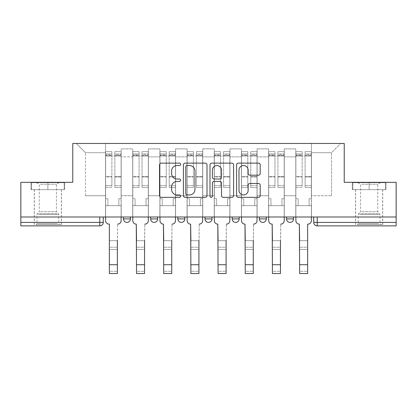 <?xml version="1.0" encoding="UTF-8"?>
<svg xmlns="http://www.w3.org/2000/svg" width="417" height="417" viewBox="0 0 417 417"><rect width="100%" height="100%" fill="white"/><g stroke="black" fill="none" stroke-linecap="round" stroke-linejoin="round"><path stroke-width="0.31" stroke-dasharray="2.08 1.56" d="M180.624 164.324A1.199 1.199 0 0 0 179.425 163.13L161.254 163.13A1.71 1.71 0 0 0 159.544 164.84L159.544 195.625A1.71 1.71 0 0 0 161.254 197.335L179.425 197.335A1.199 1.199 0 0 0 180.624 196.136A1.199 1.199 0 0 0 179.425 194.937L177.074 194.937A5.473 5.473 0 0 1 171.601 189.464L171.601 186.899A5.473 5.473 0 0 1 177.074 181.426L179.425 181.426A1.199 1.199 0 0 0 180.624 180.233A1.199 1.199 0 0 0 179.425 179.034L177.074 179.034A5.473 5.473 0 0 1 171.601 173.561L171.601 170.996A5.473 5.473 0 0 1 177.074 165.523L179.425 165.523A1.199 1.199 0 0 0 180.624 164.324M286.557 216.996L293.526 216.996L286.557 216.996M259.374 216.996L266.343 216.996L259.374 216.996M232.196 216.996L239.165 216.996L232.196 216.996L232.196 218.909L239.165 218.909M211.987 216.996L205.013 216.996L211.987 216.996L211.987 218.909A3.487 3.487 0 0 1 208.5 222.397A3.487 3.487 0 0 1 205.013 218.909L211.987 218.909M177.835 216.996L184.804 216.996L184.804 218.909L177.835 218.909L177.835 216.996L184.804 216.996M150.657 216.996L157.626 216.996L150.657 216.996L150.657 218.909L157.626 218.909A3.487 3.487 0 0 1 154.139 222.397M123.474 216.996L130.443 216.996L123.474 216.996L123.474 218.909L130.443 218.909A3.487 3.487 0 0 1 126.961 222.397M47.856 225.878L34.267 225.878L47.856 225.878M47.856 189.641L31.04 189.641L64.671 189.641L47.856 189.641L47.856 182.323L64.671 182.323L31.04 182.323L47.856 182.323L47.856 189.641L64.145 189.641L31.567 189.641L47.856 189.641L47.856 182.672L64.145 182.672L31.567 182.672L47.856 182.672L47.856 189.641M369.144 225.878L355.555 225.878L369.144 225.878M369.144 189.641L352.329 189.641L385.96 189.641L369.144 189.641L369.144 182.323L385.96 182.323L352.329 182.323L369.144 182.323L369.144 189.641L385.433 189.641L352.855 189.641L369.144 189.641L369.144 182.672L385.433 182.672L352.855 182.672L369.144 182.672L369.144 189.641M396.15 222.397L396.15 216.996L20.85 216.996L20.85 182.323L72.772 182.323L72.772 143.469L344.228 143.469L344.228 182.323L396.15 182.323L396.15 216.996L313.735 216.996L313.735 222.397A3.487 3.487 0 0 0 317.222 225.878L396.15 225.878L396.15 222.397L313.735 222.397M20.85 216.996L99.778 216.996L20.85 216.996L20.85 225.878L99.778 225.878A3.487 3.487 0 0 0 103.265 222.397L20.85 222.397M121.206 156.881L121.206 195.74L121.206 156.881L132.71 156.881L132.71 148.869L132.71 195.74L132.71 156.881L121.206 156.881M121.206 216.996L121.206 148.869L132.71 148.869L121.206 148.869L121.206 216.996L121.206 205.67L105.527 205.67L121.206 205.67L121.206 216.996L105.527 216.996L105.527 143.469L311.473 143.469L76.259 143.469L105.527 143.469L105.527 195.74L105.527 152.7L85.49 152.7L105.527 152.7L105.527 143.469L105.527 216.996L105.527 205.67L105.527 216.996L121.206 216.996M132.71 216.996L132.71 148.869L121.206 148.869L132.71 148.869L132.71 216.996L132.71 205.67L148.389 205.67L132.71 205.67L132.71 216.996L148.389 216.996L148.389 148.869L148.389 156.881L148.389 148.869L159.888 148.869L159.888 156.881L159.888 148.869L148.389 148.869L148.389 216.996L148.389 205.67L148.389 216.996L132.71 216.996M148.389 195.74L148.389 156.881L148.389 195.74L159.888 195.74L159.888 156.881L159.888 195.74L148.389 195.74M159.888 216.996L159.888 148.869L148.389 148.869L159.888 148.869L159.888 216.996L159.888 205.67L175.567 205.67L159.888 205.67L159.888 216.996L175.567 216.996L175.567 148.869L175.567 156.881L175.567 148.869L187.071 148.869L187.071 156.881L187.071 148.869L175.567 148.869L175.567 216.996L175.567 205.67L175.567 216.996L159.888 216.996M175.567 195.74L175.567 156.881L175.567 195.74L187.071 195.74L187.071 156.881L187.071 195.74L175.567 195.74M187.071 216.996L187.071 148.869L175.567 148.869L187.071 148.869L187.071 216.996L187.071 205.67L202.751 205.67L187.071 205.67L187.071 216.996L202.751 216.996L202.751 148.869L202.751 156.881L202.751 148.869L214.249 148.869L214.249 156.881L214.249 148.869L202.751 148.869L202.751 216.996L202.751 205.67L202.751 216.996L187.071 216.996M202.751 195.74L202.751 156.881L202.751 195.74L214.249 195.74L214.249 156.881L214.249 195.74L202.751 195.74M214.249 216.996L214.249 148.869L202.751 148.869L214.249 148.869L214.249 216.996L214.249 205.67L229.929 205.67L214.249 205.67L214.249 216.996L229.929 216.996L229.929 148.869L229.929 156.881L229.929 148.869L241.433 148.869L241.433 156.881L241.433 148.869L229.929 148.869L229.929 216.996L229.929 205.67L229.929 216.996L214.249 216.996M229.929 195.74L229.929 156.881L229.929 195.74L241.433 195.74L241.433 156.881L241.433 195.74L229.929 195.74M241.433 216.996L241.433 148.869L229.929 148.869L241.433 148.869L241.433 216.996L241.433 205.67L257.112 205.67L241.433 205.67L241.433 216.996L257.112 216.996L257.112 148.869L257.112 156.881L257.112 148.869L268.611 148.869L268.611 156.881L268.611 148.869L257.112 148.869L257.112 216.996L257.112 205.67L257.112 216.996L241.433 216.996M257.112 195.74L257.112 156.881L257.112 195.74L268.611 195.74L268.611 156.881L268.611 195.74L257.112 195.74M268.611 216.996L268.611 148.869L257.112 148.869L268.611 148.869L268.611 216.996L268.611 205.67L284.29 205.67L268.611 205.67L268.611 216.996L284.29 216.996L284.29 148.869L284.29 156.881L284.29 148.869L295.794 148.869L295.794 156.881L295.794 148.869L284.29 148.869L284.29 216.996L284.29 205.67L284.29 216.996L268.611 216.996M284.29 195.74L284.29 156.881L284.29 195.74L295.794 195.74L295.794 156.881L295.794 195.74L284.29 195.74M295.794 216.996L295.794 148.869L284.29 148.869L295.794 148.869L295.794 216.996L295.794 205.67L311.473 205.67L295.794 205.67L295.794 216.996L311.473 216.996L311.473 143.469L340.741 143.469L311.473 143.469L311.473 152.7L331.51 152.7L311.473 152.7L311.473 195.74L311.473 143.469L311.473 216.996L295.794 216.996L311.473 216.996L311.473 205.67L311.473 216.996L295.794 216.996M121.206 195.74L132.71 195.74L121.206 195.74M85.49 195.74L85.49 152.7L85.49 195.74L105.527 195.74L85.49 195.74M331.51 195.74L331.51 152.7L340.741 143.469L331.51 152.7L331.51 195.74L311.473 195.74L331.51 195.74M396.15 216.996L313.735 216.996M99.778 216.996L103.265 216.996L99.778 216.996L99.778 225.878M266.343 218.909L259.374 218.909A3.487 3.487 0 0 0 262.861 222.397M293.526 218.909A3.487 3.487 0 0 1 290.039 222.397A3.487 3.487 0 0 1 286.557 218.909L293.526 218.909M76.259 143.469L85.49 152.7L76.259 143.469M64.671 189.641L64.671 182.323L64.671 189.641M31.04 189.641L31.04 182.323L31.04 189.641M385.96 189.641L385.96 182.323L385.96 189.641M352.329 189.641L352.329 182.323L352.329 189.641M207.004 195.625L207.004 164.84A1.71 1.71 0 0 0 205.294 163.13L185.112 163.13A1.71 1.71 0 0 0 183.402 164.84L183.402 195.625A1.71 1.71 0 0 0 185.112 197.335L205.294 197.335A1.71 1.71 0 0 0 207.004 195.625M186.993 165.523A1.199 1.199 0 0 0 185.794 166.722L185.794 193.743A1.199 1.199 0 0 0 186.993 194.937L189.474 194.937A5.473 5.473 0 0 0 194.947 189.464L194.947 170.996A5.473 5.473 0 0 0 189.474 165.523L186.993 165.523M211.706 163.13L231.888 163.13A1.71 1.71 0 0 1 233.598 164.84L233.598 195.625A1.71 1.71 0 0 1 231.888 197.335L223.251 197.335A1.71 1.71 0 0 1 221.542 195.625L221.542 183.136A1.71 1.71 0 0 0 219.832 181.426L214.103 181.426A1.71 1.71 0 0 0 212.389 183.136L212.389 196.136A1.199 1.199 0 0 1 211.195 197.335A1.199 1.199 0 0 1 209.996 196.136L209.996 164.84A1.71 1.71 0 0 1 211.706 163.13M221.542 170.183A4.577 4.577 0 0 0 216.965 165.606A4.577 4.577 0 0 0 212.389 170.183L212.389 177.324A1.71 1.71 0 0 0 214.103 179.034L219.832 179.034A1.71 1.71 0 0 0 221.542 177.324L221.542 170.183M249.846 175.187L258.483 175.187A1.71 1.71 0 0 0 260.192 173.477L260.192 164.84A1.71 1.71 0 0 0 258.483 163.13L238.3 163.13A1.71 1.71 0 0 0 236.59 164.84L236.59 195.625A1.71 1.71 0 0 0 238.3 197.335L258.483 197.335A1.71 1.71 0 0 0 260.192 195.625L260.192 185.19A1.71 1.71 0 0 0 258.483 183.48L249.846 183.48A1.71 1.71 0 0 0 248.136 185.19L248.136 190.366A4.577 4.577 0 0 1 243.559 194.937A4.577 4.577 0 0 1 238.983 190.366L238.983 170.1A4.577 4.577 0 0 1 243.559 165.523A4.577 4.577 0 0 1 248.136 170.1L248.136 173.477A1.71 1.71 0 0 0 249.846 175.187M109.098 224.137L109.363 224.137L109.363 240.687L117.375 240.687L117.375 247.224L109.363 247.224L109.363 240.687L109.363 249.491L117.375 249.491L117.375 247.224L109.363 247.224L109.363 249.491L117.375 249.491L117.636 224.137A3.487 3.487 139.8 0 0 121.123 220.65A3.487 3.487 -40.2 0 1 117.636 224.137L117.375 264.732L109.363 264.732L109.363 224.137L109.098 224.137A3.487 3.487 -40.2 0 1 105.616 220.65A3.487 3.487 139.8 0 0 109.098 224.137A3.487 3.487 0 0 1 105.616 220.65L105.616 205.67L107.878 205.67L105.616 205.67L105.616 216.996L105.616 153.92L105.616 185.601L111.886 185.601L111.886 177.032L105.616 177.032L105.616 187.374L111.886 187.374L111.886 151.658L111.886 156.01L114.847 156.01L105.616 156.01L105.616 220.65M121.123 220.65L121.123 198.7L118.855 198.7L121.123 198.7L121.123 156.01L121.123 216.996L121.123 205.67L118.855 205.67L121.123 205.67L121.123 198.7L118.855 198.7L118.855 205.67L121.123 205.67L118.855 205.67L118.855 198.7L118.855 205.67L118.855 198.7L121.123 198.7L121.123 151.658L121.123 220.65A3.487 3.487 0 0 1 117.636 224.137M114.847 155.463L114.847 153.92L114.847 156.01L121.123 156.01L121.123 153.92L121.123 185.601L114.847 185.601L121.123 185.601L121.123 187.374L114.847 187.374L121.123 187.374L121.123 151.658L121.123 156.01L114.847 156.01L121.123 156.01L114.847 156.01L114.847 151.658L114.847 156.01L114.847 153.92L121.123 153.92L114.847 153.92L114.847 177.032L121.123 177.032L114.847 177.032L114.847 187.374L114.847 151.658L121.123 151.658L114.847 151.658L114.847 154.863L121.123 154.863L114.847 154.863L114.847 176.433L121.123 176.433L114.847 176.433L114.847 187.374L114.847 155.463L121.123 155.463L114.847 155.463M105.616 198.7L105.616 153.92L105.616 177.032L111.886 177.032L111.886 153.92L111.886 156.01L105.616 156.01L111.886 156.01L111.886 153.92L105.616 153.92L111.886 153.92L111.886 187.374L105.616 187.374L105.616 151.658L105.616 156.01L111.886 156.01L111.886 151.658L105.616 151.658L105.616 205.67L107.878 205.67L107.878 198.7L105.616 198.7L107.878 198.7L105.616 198.7L107.878 198.7L107.878 205.67L107.878 198.7L107.878 205.67L105.616 205.67L105.616 198.7M117.375 273.531L117.375 271.269L109.363 271.269L109.363 273.531L117.375 273.531M111.886 185.601L105.616 185.601L105.616 187.374L105.616 151.658L111.886 151.658L111.886 154.863L105.616 154.863L111.886 154.863L111.886 176.433L105.616 176.433L111.886 176.433L111.886 185.601M117.375 264.732L117.375 271.269L109.363 271.269L109.363 264.732M136.281 224.137L136.541 240.687L144.558 240.687L144.558 247.224L136.541 247.224L136.541 240.687L136.541 249.491L144.558 249.491L144.558 247.224L136.541 247.224L136.541 249.491L144.558 249.491L144.819 224.137A3.487 3.487 137.4 0 0 148.301 220.65A3.487 3.487 -42.6 0 1 144.819 224.137L144.558 264.732L136.541 264.732L136.281 224.137A3.487 3.487 -42.6 0 1 132.794 220.65A3.487 3.487 137.4 0 0 136.281 224.137A3.487 3.487 0 0 1 132.794 220.65L132.794 205.67L135.061 205.67L132.794 205.67L132.794 216.996L132.794 153.92L132.794 185.601L139.07 185.601L139.07 177.032L132.794 177.032L132.794 187.374L139.07 187.374L139.07 151.658L139.07 156.01L142.03 156.01L132.794 156.01L132.794 220.65M148.301 220.65L148.301 198.7L146.039 198.7L148.301 198.7L148.301 156.01L148.301 216.996L148.301 205.67L146.039 205.67L148.301 205.67L148.301 198.7L146.039 198.7L146.039 205.67L148.301 205.67L146.039 205.67L146.039 198.7L146.039 205.67L146.039 198.7L148.301 198.7L148.301 151.658L148.301 220.65A3.487 3.487 0 0 1 144.819 224.137M142.03 155.463L142.03 153.92L142.03 156.01L148.301 156.01L148.301 153.92L148.301 185.601L142.03 185.601L148.301 185.601L148.301 187.374L142.03 187.374L148.301 187.374L148.301 151.658L148.301 156.01L142.03 156.01L148.301 156.01L142.03 156.01L142.03 151.658L142.03 156.01L142.03 153.92L148.301 153.92L142.03 153.92L142.03 177.032L148.301 177.032L142.03 177.032L142.03 187.374L142.03 151.658L148.301 151.658L142.03 151.658L142.03 154.863L148.301 154.863L142.03 154.863L142.03 176.433L148.301 176.433L142.03 176.433L142.03 187.374L142.03 155.463L148.301 155.463L142.03 155.463M132.794 198.7L132.794 153.92L132.794 177.032L139.07 177.032L139.07 153.92L139.07 156.01L132.794 156.01L139.07 156.01L139.07 153.92L132.794 153.92L139.07 153.92L139.07 187.374L132.794 187.374L132.794 151.658L132.794 156.01L139.07 156.01L139.07 151.658L132.794 151.658L132.794 205.67L135.061 205.67L135.061 198.7L132.794 198.7L135.061 198.7L132.794 198.7L135.061 198.7L135.061 205.67L135.061 198.7L135.061 205.67L132.794 205.67L132.794 198.7M163.459 224.137L163.719 240.687L171.736 240.687L171.736 247.224L163.719 247.224L163.719 240.687L163.719 249.491L171.736 249.491L171.736 247.224L163.719 247.224L163.719 249.491L171.736 249.491L171.997 224.137A3.487 3.487 137.4 0 0 175.484 220.65A3.487 3.487 -42.6 0 1 171.997 224.137L171.736 264.732L163.719 264.732L163.459 224.137A3.487 3.487 -42.6 0 1 159.977 220.65A3.487 3.487 137.4 0 0 163.459 224.137A3.487 3.487 0 0 1 159.977 220.65L159.977 205.67L162.239 205.67L159.977 205.67L159.977 216.996L159.977 153.92L159.977 185.601L166.247 185.601L166.247 177.032L159.977 177.032L159.977 187.374L166.247 187.374L166.247 151.658L166.247 156.01L169.208 156.01L159.977 156.01L159.977 220.65M175.484 220.65L175.484 198.7L173.217 198.7L175.484 198.7L175.484 156.01L175.484 216.996L175.484 205.67L173.217 205.67L175.484 205.67L175.484 198.7L173.217 198.7L173.217 205.67L175.484 205.67L173.217 205.67L173.217 198.7L173.217 205.67L173.217 198.7L175.484 198.7L175.484 151.658L175.484 220.65A3.487 3.487 0 0 1 171.997 224.137M169.208 155.463L169.208 153.92L169.208 156.01L175.484 156.01L175.484 153.92L175.484 185.601L169.208 185.601L175.484 185.601L175.484 187.374L169.208 187.374L175.484 187.374L175.484 151.658L175.484 156.01L169.208 156.01L175.484 156.01L169.208 156.01L169.208 151.658L169.208 156.01L169.208 153.92L175.484 153.92L169.208 153.92L169.208 177.032L175.484 177.032L169.208 177.032L169.208 187.374L169.208 151.658L175.484 151.658L169.208 151.658L169.208 154.863L175.484 154.863L169.208 154.863L169.208 176.433L175.484 176.433L169.208 176.433L169.208 187.374L169.208 155.463L175.484 155.463L169.208 155.463M159.977 198.7L159.977 153.92L159.977 177.032L166.247 177.032L166.247 153.92L166.247 156.01L159.977 156.01L166.247 156.01L166.247 153.92L159.977 153.92L166.247 153.92L166.247 187.374L159.977 187.374L159.977 151.658L159.977 156.01L166.247 156.01L166.247 151.658L159.977 151.658L159.977 205.67L162.239 205.67L162.239 198.7L159.977 198.7L162.239 198.7L159.977 198.7L162.239 198.7L162.239 205.67L162.239 198.7L162.239 205.67L159.977 205.67L159.977 198.7M37.671 224.487L59.615 224.487L37.671 224.487M57.285 223.616L36.967 223.616L57.285 223.616M38.046 182.672L59.183 182.672L38.046 182.672M40.428 184.257L56.431 184.257L40.428 184.257M40.428 211.716L56.431 211.716L40.428 211.716M36.164 224.487L61.362 224.487L36.164 224.487M36.164 189.641L61.362 189.641L36.164 189.641M64.145 189.641L64.145 182.672L64.145 189.641M31.567 189.641L31.567 182.672L31.567 189.641M358.959 224.487L380.903 224.487L358.959 224.487M378.573 223.616L358.255 223.616L378.573 223.616M359.334 182.672L380.471 182.672L359.334 182.672M361.716 184.257L377.719 184.257L361.716 184.257M361.716 211.716L377.719 211.716L361.716 211.716M357.447 224.487L382.644 224.487L357.447 224.487M357.447 189.641L382.644 189.641L357.447 189.641M385.433 189.641L385.433 182.672L385.433 189.641M352.855 189.641L352.855 182.672L352.855 189.641M144.558 273.531L144.558 271.269L136.541 271.269L136.541 273.531M139.07 185.601L132.794 185.601L132.794 187.374L132.794 151.658L139.07 151.658L139.07 154.863L132.794 154.863L139.07 154.863L139.07 176.433L132.794 176.433L139.07 176.433L139.07 185.601M144.558 264.732L144.558 271.269L136.541 271.269L136.541 264.732M171.736 273.531L171.736 271.269L163.719 271.269L163.719 273.531M166.247 185.601L159.977 185.601L159.977 187.374L159.977 151.658L166.247 151.658L166.247 154.863L159.977 154.863L166.247 154.863L166.247 176.433L159.977 176.433L166.247 176.433L166.247 185.601M171.736 264.732L171.736 271.269L163.719 271.269L163.719 264.732M190.642 224.137L190.903 240.687L198.919 240.687L198.919 247.224L190.903 247.224L190.903 240.687L190.903 249.491L198.919 249.491L198.919 247.224L190.903 247.224L190.903 249.491L198.919 249.491L199.18 224.137A3.487 3.487 137.4 0 0 202.662 220.65A3.487 3.487 -42.6 0 1 199.18 224.137L198.919 264.732L190.903 264.732L190.642 224.137A3.487 3.487 -42.6 0 1 187.155 220.65A3.487 3.487 137.4 0 0 190.642 224.137A3.487 3.487 0 0 1 187.155 220.65L187.155 205.67L189.422 205.67L187.155 205.67L187.155 216.996L187.155 153.92L187.155 185.601L193.431 185.601L193.431 177.032L187.155 177.032L187.155 187.374L193.431 187.374L193.431 151.658L193.431 156.01L196.391 156.01L187.155 156.01L187.155 220.65M202.662 220.65L202.662 198.7L200.4 198.7L202.662 198.7L202.662 156.01L202.662 216.996L202.662 205.67L200.4 205.67L202.662 205.67L202.662 198.7L200.4 198.7L200.4 205.67L202.662 205.67L200.4 205.67L200.4 198.7L200.4 205.67L200.4 198.7L202.662 198.7L202.662 151.658L202.662 220.65A3.487 3.487 0 0 1 199.18 224.137M196.391 155.463L196.391 153.92L196.391 156.01L202.662 156.01L202.662 153.92L202.662 185.601L196.391 185.601L202.662 185.601L202.662 187.374L196.391 187.374L202.662 187.374L202.662 151.658L202.662 156.01L196.391 156.01L202.662 156.01L196.391 156.01L196.391 151.658L196.391 156.01L196.391 153.92L202.662 153.92L196.391 153.92L196.391 177.032L202.662 177.032L196.391 177.032L196.391 187.374L196.391 151.658L202.662 151.658L196.391 151.658L196.391 154.863L202.662 154.863L196.391 154.863L196.391 176.433L202.662 176.433L196.391 176.433L196.391 187.374L196.391 155.463L202.662 155.463L196.391 155.463M187.155 198.7L187.155 153.92L187.155 177.032L193.431 177.032L193.431 153.92L193.431 156.01L187.155 156.01L193.431 156.01L193.431 153.92L187.155 153.92L193.431 153.92L193.431 187.374L187.155 187.374L187.155 151.658L187.155 156.01L193.431 156.01L193.431 151.658L187.155 151.658L187.155 205.67L189.422 205.67L189.422 198.7L187.155 198.7L189.422 198.7L187.155 198.7L189.422 198.7L189.422 205.67L189.422 198.7L189.422 205.67L187.155 205.67L187.155 198.7M217.82 224.137L218.081 240.687L226.097 240.687L226.097 247.224L218.081 247.224L218.081 240.687L218.081 249.491L226.097 249.491L226.097 247.224L218.081 247.224L218.081 249.491L226.097 249.491L226.358 224.137A3.487 3.487 137.4 0 0 229.845 220.65A3.487 3.487 -42.6 0 1 226.358 224.137L226.097 264.732L218.081 264.732L217.82 224.137A3.487 3.487 -42.6 0 1 214.338 220.65A3.487 3.487 137.4 0 0 217.82 224.137A3.487 3.487 0 0 1 214.338 220.65L214.338 205.67L216.6 205.67L214.338 205.67L214.338 216.996L214.338 153.92L214.338 185.601L220.609 185.601L220.609 177.032L214.338 177.032L214.338 187.374L220.609 187.374L220.609 151.658L220.609 156.01L223.569 156.01L214.338 156.01L214.338 220.65M229.845 220.65L229.845 198.7L227.578 198.7L229.845 198.7L229.845 156.01L229.845 216.996L229.845 205.67L227.578 205.67L229.845 205.67L229.845 198.7L227.578 198.7L227.578 205.67L229.845 205.67L227.578 205.67L227.578 198.7L227.578 205.67L227.578 198.7L229.845 198.7L229.845 151.658L229.845 220.65A3.487 3.487 0 0 1 226.358 224.137M223.569 155.463L223.569 153.92L223.569 156.01L229.845 156.01L229.845 153.92L229.845 185.601L223.569 185.601L229.845 185.601L229.845 187.374L223.569 187.374L229.845 187.374L229.845 151.658L229.845 156.01L223.569 156.01L229.845 156.01L223.569 156.01L223.569 151.658L223.569 156.01L223.569 153.92L229.845 153.92L223.569 153.92L223.569 177.032L229.845 177.032L223.569 177.032L223.569 187.374L223.569 151.658L229.845 151.658L223.569 151.658L223.569 154.863L229.845 154.863L223.569 154.863L223.569 176.433L229.845 176.433L223.569 176.433L223.569 187.374L223.569 155.463L229.845 155.463L223.569 155.463M214.338 198.7L214.338 153.92L214.338 177.032L220.609 177.032L220.609 153.92L220.609 156.01L214.338 156.01L220.609 156.01L220.609 153.92L214.338 153.92L220.609 153.92L220.609 187.374L214.338 187.374L214.338 151.658L214.338 156.01L220.609 156.01L220.609 151.658L214.338 151.658L214.338 205.67L216.6 205.67L216.6 198.7L214.338 198.7L216.6 198.7L214.338 198.7L216.6 198.7L216.6 205.67L216.6 198.7L216.6 205.67L214.338 205.67L214.338 198.7M245.003 224.137L245.264 240.687L253.281 240.687L253.281 247.224L245.264 247.224L245.264 240.687L245.264 249.491L253.281 249.491L253.281 247.224L245.264 247.224L245.264 249.491L253.281 249.491L253.541 224.137A3.487 3.487 137.4 0 0 257.023 220.65A3.487 3.487 -42.6 0 1 253.541 224.137L253.281 264.732L245.264 264.732L245.003 224.137A3.487 3.487 -42.6 0 1 241.516 220.65A3.487 3.487 137.4 0 0 245.003 224.137A3.487 3.487 0 0 1 241.516 220.65L241.516 205.67L243.783 205.67L241.516 205.67L241.516 216.996L241.516 153.92L241.516 185.601L247.792 185.601L247.792 177.032L241.516 177.032L241.516 187.374L247.792 187.374L247.792 151.658L247.792 156.01L250.753 156.01L241.516 156.01L241.516 220.65M257.023 220.65L257.023 198.7L254.761 198.7L257.023 198.7L257.023 156.01L257.023 216.996L257.023 205.67L254.761 205.67L257.023 205.67L257.023 198.7L254.761 198.7L254.761 205.67L257.023 205.67L254.761 205.67L254.761 198.7L254.761 205.67L254.761 198.7L257.023 198.7L257.023 151.658L257.023 220.65A3.487 3.487 0 0 1 253.541 224.137M250.753 155.463L250.753 153.92L250.753 156.01L257.023 156.01L257.023 153.92L257.023 185.601L250.753 185.601L257.023 185.601L257.023 187.374L250.753 187.374L257.023 187.374L257.023 151.658L257.023 156.01L250.753 156.01L257.023 156.01L250.753 156.01L250.753 151.658L250.753 156.01L250.753 153.92L257.023 153.92L250.753 153.92L250.753 177.032L257.023 177.032L250.753 177.032L250.753 187.374L250.753 151.658L257.023 151.658L250.753 151.658L250.753 154.863L257.023 154.863L250.753 154.863L250.753 176.433L257.023 176.433L250.753 176.433L250.753 187.374L250.753 155.463L257.023 155.463L250.753 155.463M241.516 198.7L241.516 153.92L241.516 177.032L247.792 177.032L247.792 153.92L247.792 156.01L241.516 156.01L247.792 156.01L247.792 153.92L241.516 153.92L247.792 153.92L247.792 187.374L241.516 187.374L241.516 151.658L241.516 156.01L247.792 156.01L247.792 151.658L241.516 151.658L241.516 205.67L243.783 205.67L243.783 198.7L241.516 198.7L243.783 198.7L241.516 198.7L243.783 198.7L243.783 205.67L243.783 198.7L243.783 205.67L241.516 205.67L241.516 198.7M198.919 273.531L198.919 271.269L190.903 271.269L190.903 273.531M193.431 185.601L187.155 185.601L187.155 187.374L187.155 151.658L193.431 151.658L193.431 154.863L187.155 154.863L193.431 154.863L193.431 176.433L187.155 176.433L193.431 176.433L193.431 185.601M198.919 264.732L198.919 271.269L190.903 271.269L190.903 264.732M226.097 273.531L226.097 271.269L218.081 271.269L218.081 273.531M220.609 185.601L214.338 185.601L214.338 187.374L214.338 151.658L220.609 151.658L220.609 154.863L214.338 154.863L220.609 154.863L220.609 176.433L214.338 176.433L220.609 176.433L220.609 185.601M226.097 264.732L226.097 271.269L218.081 271.269L218.081 264.732M253.281 273.531L253.281 271.269L245.264 271.269L245.264 273.531M247.792 185.601L241.516 185.601L241.516 187.374L241.516 151.658L247.792 151.658L247.792 154.863L241.516 154.863L247.792 154.863L247.792 176.433L241.516 176.433L247.792 176.433L247.792 185.601M253.281 264.732L253.281 271.269L245.264 271.269L245.264 264.732M272.181 224.137L272.442 240.687L280.459 240.687L280.459 247.224L272.442 247.224L272.442 240.687L272.442 249.491L280.459 249.491L280.459 247.224L272.442 247.224L272.442 249.491L280.459 249.491L280.719 224.137A3.487 3.487 137.4 0 0 284.206 220.65A3.487 3.487 -42.6 0 1 280.719 224.137L280.459 264.732L272.442 264.732L272.181 224.137A3.487 3.487 -42.6 0 1 268.699 220.65A3.487 3.487 137.4 0 0 272.181 224.137A3.487 3.487 0 0 1 268.699 220.65L268.699 205.67L270.961 205.67L268.699 205.67L268.699 216.996L268.699 153.92L268.699 185.601L274.97 185.601L274.97 177.032L268.699 177.032L268.699 187.374L274.97 187.374L274.97 151.658L274.97 156.01L277.93 156.01L268.699 156.01L268.699 220.65M284.206 220.65L284.206 198.7L281.939 198.7L284.206 198.7L284.206 156.01L284.206 216.996L284.206 205.67L281.939 205.67L284.206 205.67L284.206 198.7L281.939 198.7L281.939 205.67L284.206 205.67L281.939 205.67L281.939 198.7L281.939 205.67L281.939 198.7L284.206 198.7L284.206 151.658L284.206 220.65A3.487 3.487 0 0 1 280.719 224.137M277.93 155.463L277.93 153.92L277.93 156.01L284.206 156.01L284.206 153.92L284.206 185.601L277.93 185.601L284.206 185.601L284.206 187.374L277.93 187.374L284.206 187.374L284.206 151.658L284.206 156.01L277.93 156.01L284.206 156.01L277.93 156.01L277.93 151.658L277.93 156.01L277.93 153.92L284.206 153.92L277.93 153.92L277.93 177.032L284.206 177.032L277.93 177.032L277.93 187.374L277.93 151.658L284.206 151.658L277.93 151.658L277.93 154.863L284.206 154.863L277.93 154.863L277.93 176.433L284.206 176.433L277.93 176.433L277.93 187.374L277.93 155.463L284.206 155.463L277.93 155.463M268.699 198.7L268.699 153.92L268.699 177.032L274.97 177.032L274.97 153.92L274.97 156.01L268.699 156.01L274.97 156.01L274.97 153.92L268.699 153.92L274.97 153.92L274.97 187.374L268.699 187.374L268.699 151.658L268.699 156.01L274.97 156.01L274.97 151.658L268.699 151.658L268.699 205.67L270.961 205.67L270.961 198.7L268.699 198.7L270.961 198.7L268.699 198.7L270.961 198.7L270.961 205.67L270.961 198.7L270.961 205.67L268.699 205.67L268.699 198.7M280.459 273.531L280.459 271.269L272.442 271.269L272.442 273.531M274.97 185.601L268.699 185.601L268.699 187.374L268.699 151.658L274.97 151.658L274.97 154.863L268.699 154.863L274.97 154.863L274.97 176.433L268.699 176.433L274.97 176.433L274.97 185.601M280.459 264.732L280.459 271.269L272.442 271.269L272.442 264.732M299.364 224.137L299.625 240.687L307.637 240.687L307.637 247.224L299.625 247.224L299.625 240.687L299.625 249.491L307.637 249.491L307.637 247.224L299.625 247.224L299.625 249.491L307.637 249.491L307.637 224.137L307.902 224.137A3.487 3.487 137.4 0 0 311.384 220.65A3.487 3.487 -42.6 0 1 307.902 224.137L307.637 224.137L307.637 264.732L299.625 264.732L299.364 224.137A3.487 3.487 -42.6 0 1 295.877 220.65A3.487 3.487 137.4 0 0 299.364 224.137A3.487 3.487 0 0 1 295.877 220.65L295.877 205.67L298.145 205.67L295.877 205.67L295.877 216.996L295.877 153.92L295.877 185.601L302.153 185.601L302.153 177.032L295.877 177.032L295.877 187.374L302.153 187.374L302.153 151.658L302.153 156.01L305.114 156.01L295.877 156.01L295.877 220.65M311.384 220.65L311.384 198.7L309.122 198.7L311.384 198.7L311.384 156.01L311.384 216.996L311.384 205.67L309.122 205.67L311.384 205.67L311.384 198.7L309.122 198.7L309.122 205.67L311.384 205.67L309.122 205.67L309.122 198.7L309.122 205.67L309.122 198.7L311.384 198.7L311.384 151.658L311.384 220.65A3.487 3.487 0 0 1 307.902 224.137M305.114 155.463L305.114 153.92L305.114 156.01L311.384 156.01L311.384 153.92L311.384 185.601L305.114 185.601L311.384 185.601L311.384 187.374L305.114 187.374L311.384 187.374L311.384 151.658L311.384 156.01L305.114 156.01L311.384 156.01L305.114 156.01L305.114 151.658L305.114 156.01L305.114 153.92L311.384 153.92L305.114 153.92L305.114 177.032L311.384 177.032L305.114 177.032L305.114 187.374L305.114 151.658L311.384 151.658L305.114 151.658L305.114 154.863L311.384 154.863L305.114 154.863L305.114 176.433L311.384 176.433L305.114 176.433L305.114 187.374L305.114 155.463L311.384 155.463L305.114 155.463M295.877 198.7L295.877 153.92L295.877 177.032L302.153 177.032L302.153 153.92L302.153 156.01L295.877 156.01L302.153 156.01L302.153 153.92L295.877 153.92L302.153 153.92L302.153 187.374L295.877 187.374L295.877 151.658L295.877 156.01L302.153 156.01L302.153 151.658L295.877 151.658L295.877 205.67L298.145 205.67L298.145 198.7L295.877 198.7L298.145 198.7L295.877 198.7L298.145 198.7L298.145 205.67L298.145 198.7L298.145 205.67L295.877 205.67L295.877 198.7M307.637 273.531L307.637 271.269L299.625 271.269L299.625 273.531M302.153 185.601L295.877 185.601L295.877 187.374L295.877 151.658L302.153 151.658L302.153 154.863L295.877 154.863L302.153 154.863L302.153 176.433L295.877 176.433L302.153 176.433L302.153 185.601M307.637 264.732L307.637 271.269L299.625 271.269L299.625 264.732M295.794 156.881L284.29 156.881L295.794 156.881M268.611 156.881L257.112 156.881L268.611 156.881M241.433 156.881L229.929 156.881L241.433 156.881M214.249 156.881L202.751 156.881L214.249 156.881M187.071 156.881L175.567 156.881L187.071 156.881M159.888 156.881L148.389 156.881L159.888 156.881M317.222 216.996L317.222 225.878M105.616 155.463L111.886 155.463L105.616 155.463M109.363 240.687L117.375 240.687M109.363 249.491L117.375 249.491M132.794 155.463L139.07 155.463L132.794 155.463M136.541 240.687L144.558 240.687M136.541 249.491L144.558 249.491M159.977 155.463L166.247 155.463L159.977 155.463M163.719 240.687L171.736 240.687M163.719 249.491L171.736 249.491M38.427 214.536L58.745 214.536L38.427 214.536M56.978 213.676L37.321 213.676L56.978 213.676M359.715 214.536L380.033 214.536L359.715 214.536M378.266 213.676L358.61 213.676L378.266 213.676M187.155 155.463L193.431 155.463L187.155 155.463M190.903 240.687L198.919 240.687M190.903 249.491L198.919 249.491M214.338 155.463L220.609 155.463L214.338 155.463M218.081 240.687L226.097 240.687M218.081 249.491L226.097 249.491M241.516 155.463L247.792 155.463L241.516 155.463M245.264 240.687L253.281 240.687M245.264 249.491L253.281 249.491M268.699 155.463L274.97 155.463L268.699 155.463M272.442 240.687L280.459 240.687M272.442 249.491L280.459 249.491M295.877 155.463L302.153 155.463L295.877 155.463M299.625 240.687L307.637 240.687M299.625 249.491L307.637 249.491M34.267 189.641L34.267 225.878M355.555 189.641L355.555 225.878M382.733 189.641L382.733 225.878M61.445 189.641L61.445 225.878M59.183 182.672L56.431 184.257L56.431 211.716L58.39 213.676L58.745 214.536L58.745 223.616L59.615 224.487M34.356 224.487L34.356 189.641M61.362 224.487L61.362 189.641M36.529 182.672L39.281 184.257L39.281 211.716L37.321 213.676L36.967 214.536L36.967 223.616L36.097 224.487M380.471 182.672L377.719 184.257L377.719 211.716L379.678 213.676L380.033 214.536L380.033 223.616L380.903 224.487M355.638 224.487L355.638 189.641M382.644 224.487L382.644 189.641M357.817 182.672L360.569 184.257L360.569 211.716L358.61 213.676L358.255 214.536L358.255 223.616L357.385 224.487"/><path stroke-width="0.63" d="M180.624 164.324A1.199 1.199 0 0 0 179.425 163.13L161.254 163.13A1.71 1.71 0 0 0 159.544 164.84L159.544 195.625A1.71 1.71 0 0 0 161.254 197.335L179.425 197.335A1.199 1.199 0 0 0 180.624 196.136A1.199 1.199 0 0 0 179.425 194.937L177.074 194.937A5.473 5.473 0 0 1 171.601 189.464L171.601 186.899A5.473 5.473 0 0 1 177.074 181.426L179.425 181.426A1.199 1.199 0 0 0 180.624 180.233A1.199 1.199 0 0 0 179.425 179.034L177.074 179.034A5.473 5.473 0 0 1 171.601 173.561L171.601 170.996A5.473 5.473 0 0 1 177.074 165.523L179.425 165.523A1.199 1.199 0 0 0 180.624 164.324M286.557 216.996L286.557 218.909L293.526 218.909A3.487 3.487 0 0 1 290.039 222.397A3.487 3.487 0 0 1 286.557 218.909L286.557 216.996M259.374 216.996L259.374 218.909L266.343 218.909A3.487 3.487 0 0 1 262.861 222.397A3.487 3.487 0 0 1 259.374 218.909L259.374 216.996M205.013 216.996L205.013 218.909L211.987 218.909A3.487 3.487 0 0 1 208.5 222.397A3.487 3.487 0 0 1 205.013 218.909L205.013 216.996M258.483 175.187A1.71 1.71 0 0 0 260.192 173.477L260.192 164.84A1.71 1.71 0 0 0 258.483 163.13L238.3 163.13A1.71 1.71 0 0 0 236.59 164.84L236.59 195.625A1.71 1.71 0 0 0 238.3 197.335L258.483 197.335A1.71 1.71 0 0 0 260.192 195.625L260.192 185.19A1.71 1.71 0 0 0 258.483 183.48L249.846 183.48A1.71 1.71 0 0 0 248.136 185.19L248.136 190.366A4.577 4.577 0 0 1 243.559 194.937A4.577 4.577 0 0 1 238.983 190.366L238.983 170.1A4.577 4.577 0 0 1 243.559 165.523A4.577 4.577 0 0 1 248.136 170.1L248.136 173.477A1.71 1.71 0 0 0 249.846 175.187L258.483 175.187M20.85 216.996L20.85 182.323L72.772 182.323L72.772 143.469L344.228 143.469L344.228 182.323L396.15 182.323L396.15 216.996L20.85 216.996L20.85 222.397L103.265 222.397L103.265 216.996L103.265 222.397A3.487 3.487 0 0 1 99.778 225.878L20.85 225.878L20.85 222.397M207.004 164.84A1.71 1.71 0 0 0 205.294 163.13L185.112 163.13A1.71 1.71 0 0 0 183.402 164.84L183.402 195.625A1.71 1.71 0 0 0 185.112 197.335L205.294 197.335A1.71 1.71 0 0 0 207.004 195.625L207.004 164.84M211.706 163.13L231.888 163.13A1.71 1.71 0 0 1 233.598 164.84L233.598 195.625A1.71 1.71 0 0 1 231.888 197.335L223.251 197.335A1.71 1.71 0 0 1 221.542 195.625L221.542 183.136A1.71 1.71 0 0 0 219.832 181.426L214.103 181.426A1.71 1.71 0 0 0 212.389 183.136L212.389 196.136A1.199 1.199 0 0 1 211.195 197.335A1.199 1.199 0 0 1 209.996 196.136L209.996 164.84A1.71 1.71 0 0 1 211.706 163.13M313.735 216.996L313.735 222.397L396.15 222.397L396.15 225.878L317.222 225.878A3.487 3.487 0 0 1 313.735 222.397M396.15 216.996L396.15 222.397M293.526 216.996L293.526 218.909L293.526 216.996M266.343 218.909L266.343 216.996L266.343 218.909A3.487 3.487 0 0 1 262.861 222.397M239.165 216.996L239.165 218.909A3.487 3.487 0 0 1 235.678 222.397A3.487 3.487 0 0 1 232.196 218.909A3.487 3.487 0 0 0 235.678 222.397A3.487 3.487 0 0 0 239.165 218.909L239.165 216.996M232.196 216.996L232.196 218.909L239.165 218.909M211.987 216.996L211.987 218.909M184.804 216.996L184.804 218.909A3.487 3.487 0 0 1 181.322 222.397A3.487 3.487 0 0 1 177.835 218.909A3.487 3.487 0 0 0 181.322 222.397A3.487 3.487 0 0 0 184.804 218.909L177.835 218.909L177.835 216.996M150.657 216.996L150.657 218.909L157.626 218.909L157.626 216.996L157.626 218.909A3.487 3.487 0 0 1 154.139 222.397A3.487 3.487 0 0 1 150.657 218.909A3.487 3.487 0 0 0 154.139 222.397M123.474 216.996L123.474 218.909L130.443 218.909L130.443 216.996L130.443 218.909A3.487 3.487 0 0 1 126.961 222.397A3.487 3.487 0 0 1 123.474 218.909A3.487 3.487 0 0 0 126.961 222.397M186.993 165.523A1.199 1.199 0 0 0 185.794 166.722L185.794 193.743A1.199 1.199 0 0 0 186.993 194.937L189.474 194.937A5.473 5.473 0 0 0 194.947 189.464L194.947 170.996A5.473 5.473 0 0 0 189.474 165.523L186.993 165.523M221.542 170.183A4.577 4.577 0 0 0 216.965 165.606A4.577 4.577 0 0 0 212.389 170.183L212.389 177.324A1.71 1.71 0 0 0 214.103 179.034L219.832 179.034A1.71 1.71 0 0 0 221.542 177.324L221.542 170.183M105.616 220.65L105.616 216.996L105.616 220.65A3.487 3.487 0 0 0 109.098 224.137L109.363 224.137L109.363 240.687M109.098 224.137L109.363 224.137L109.363 273.531L117.375 273.531L117.375 240.687M121.123 220.65L121.123 216.996L121.123 220.65A3.487 3.487 0 0 1 117.636 224.137M132.794 220.65L132.794 216.996L132.794 220.65A3.487 3.487 0 0 0 136.281 224.137L136.541 240.687M136.281 224.137L136.541 273.531L144.558 273.531L144.558 240.687M148.301 220.65L148.301 216.996L148.301 220.65A3.487 3.487 0 0 1 144.819 224.137M159.977 220.65L159.977 216.996L159.977 220.65A3.487 3.487 0 0 0 163.459 224.137L163.719 240.687M163.459 224.137L163.719 273.531L171.736 273.531L171.736 240.687M175.484 220.65L175.484 216.996L175.484 220.65A3.487 3.487 0 0 1 171.997 224.137M144.558 273.531L136.541 273.531M171.736 273.531L163.719 273.531M187.155 220.65L187.155 216.996L187.155 220.65A3.487 3.487 0 0 0 190.642 224.137L190.903 240.687M190.642 224.137L190.903 273.531L198.919 273.531L198.919 240.687M202.662 220.65L202.662 216.996L202.662 220.65A3.487 3.487 0 0 1 199.18 224.137M214.338 220.65L214.338 216.996L214.338 220.65A3.487 3.487 0 0 0 217.82 224.137L218.081 240.687M217.82 224.137L218.081 273.531L226.097 273.531L226.097 240.687M229.845 220.65L229.845 216.996L229.845 220.65A3.487 3.487 0 0 1 226.358 224.137M241.516 220.65L241.516 216.996L241.516 220.65A3.487 3.487 0 0 0 245.003 224.137L245.264 240.687M245.003 224.137L245.264 273.531L253.281 273.531L253.281 240.687M257.023 220.65L257.023 216.996L257.023 220.65A3.487 3.487 0 0 1 253.541 224.137M198.919 273.531L190.903 273.531M226.097 273.531L218.081 273.531M253.281 273.531L245.264 273.531M268.699 220.65L268.699 216.996L268.699 220.65A3.487 3.487 0 0 0 272.181 224.137L272.442 240.687M272.181 224.137L272.442 273.531L280.459 273.531L280.459 240.687M284.206 220.65L284.206 216.996L284.206 220.65A3.487 3.487 0 0 1 280.719 224.137M280.459 273.531L272.442 273.531M295.877 220.65L295.877 216.996L295.877 220.65A3.487 3.487 0 0 0 299.364 224.137L299.625 240.687M299.364 224.137L299.625 273.531L307.637 273.531L307.637 224.137L307.902 224.137L307.637 224.137L307.637 240.687M311.384 220.65L311.384 216.996L311.384 220.65A3.487 3.487 0 0 1 307.902 224.137M307.637 273.531L299.625 273.531M99.778 216.996L99.778 225.878M317.222 216.996L317.222 225.878M117.375 264.732L109.363 264.732M144.558 264.732L136.541 264.732M171.736 264.732L163.719 264.732M198.919 264.732L190.903 264.732M226.097 264.732L218.081 264.732M253.281 264.732L245.264 264.732M280.459 264.732L272.442 264.732M307.637 264.732L299.625 264.732"/></g></svg>
